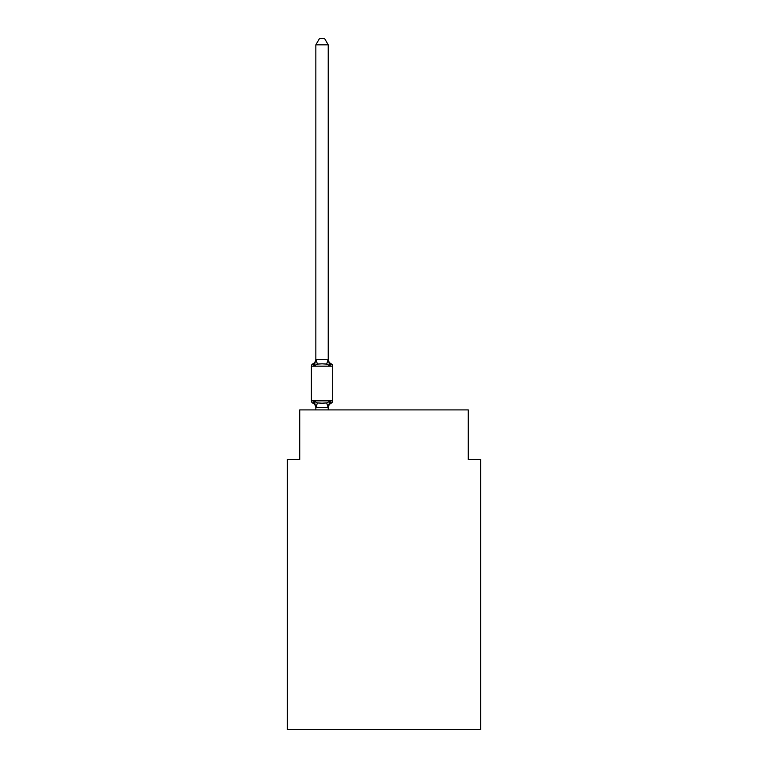 <?xml version="1.0" encoding="UTF-8"?>
<svg xmlns="http://www.w3.org/2000/svg" width="768" height="768" viewBox="0 0 768 768"><rect width="100%" height="100%" fill="white"/><g stroke="black" fill="none" stroke-linecap="round" stroke-linejoin="round"><path stroke-width="1.15" d="M480.653 729.6L480.653 459.466L468.259 459.466L468.259 409.901L299.741 409.901L299.741 459.466L287.347 459.466L287.347 729.6L480.653 729.6M328.234 44.842L315.85 44.842L319.565 38.4L324.518 38.4L328.234 44.842L328.234 359.76L329.789 365.674L331.306 363.926A2.477 2.477 0 0 1 332.698 366.154A2.477 2.477 0 0 0 331.306 363.926L329.789 365.674L331.306 363.926L329.789 365.674L326.688 364.08L322.042 363.83L317.395 364.08L314.294 365.674L312.778 363.926A5.453 5.453 0 0 0 315.85 359.021M329.789 365.674L331.306 363.926A2.477 2.477 0 0 1 332.698 366.154L311.386 366.154A2.477 2.477 0 0 1 312.778 363.926L314.294 365.674L312.778 363.926L314.294 365.674L312.778 363.926L314.294 365.674L312.778 363.926L314.294 365.674L312.778 363.926L314.294 365.674L312.778 363.926L314.294 365.674L312.778 363.926L314.294 365.674L312.778 363.926L314.294 365.674L312.778 363.926L314.294 365.674L315.85 359.53L328.234 359.76L328.234 359.021A5.453 5.453 0 0 0 331.306 363.926A2.477 2.477 0 0 1 332.698 366.154A2.477 2.477 0 0 0 331.306 363.926A2.477 2.477 0 0 1 332.698 366.154A2.477 2.477 0 0 0 331.306 363.926A2.477 2.477 0 0 1 332.698 366.154A2.477 2.477 0 0 0 331.306 363.926A2.477 2.477 0 0 1 332.698 366.154A2.477 2.477 0 0 0 331.306 363.926A2.477 2.477 0 0 1 332.698 366.154A2.477 2.477 0 0 0 331.306 363.926A2.477 2.477 0 0 1 332.698 366.154A2.477 2.477 0 0 0 331.306 363.926A2.477 2.477 0 0 1 332.698 366.154A2.477 2.477 0 0 0 331.306 363.926A2.477 2.477 0 0 1 332.698 366.154A2.477 2.477 0 0 0 331.306 363.926A2.477 2.477 0 0 1 332.698 366.154A2.477 2.477 0 0 0 331.306 363.926A2.477 2.477 0 0 1 332.698 366.154A2.477 2.477 0 0 0 331.306 363.926A2.477 2.477 0 0 1 332.698 366.154A2.477 2.477 0 0 0 331.306 363.926A2.477 2.477 0 0 1 332.698 366.154A2.477 2.477 0 0 0 331.306 363.926A2.477 2.477 0 0 1 332.698 366.154A2.477 2.477 0 0 0 331.306 363.926A2.477 2.477 0 0 1 332.698 366.154A2.477 2.477 0 0 0 331.306 363.926A2.477 2.477 0 0 1 332.698 366.154A2.477 2.477 0 0 0 331.306 363.926A2.477 2.477 0 0 1 332.698 366.154A2.477 2.477 0 0 0 331.306 363.926A2.477 2.477 0 0 1 332.698 366.154A2.477 2.477 0 0 0 331.306 363.926A2.477 2.477 0 0 1 332.698 366.154L332.698 400.848A2.477 2.477 0 0 1 331.306 403.085A2.477 2.477 0 0 0 332.698 400.848A2.477 2.477 0 0 1 331.306 403.085A2.477 2.477 0 0 0 332.698 400.848A2.477 2.477 0 0 1 331.306 403.085A2.477 2.477 0 0 0 332.698 400.848A2.477 2.477 0 0 1 331.306 403.085A2.477 2.477 0 0 0 332.698 400.848A2.477 2.477 0 0 1 331.306 403.085A2.477 2.477 0 0 0 332.698 400.848A2.477 2.477 0 0 1 331.306 403.085A2.477 2.477 0 0 0 332.698 400.848A2.477 2.477 0 0 1 331.306 403.085A2.477 2.477 0 0 0 332.698 400.848A2.477 2.477 0 0 1 331.306 403.085A2.477 2.477 0 0 0 332.698 400.848A2.477 2.477 0 0 1 331.306 403.085A2.477 2.477 0 0 0 332.698 400.848A2.477 2.477 0 0 1 331.306 403.085L330.595 402.739L331.306 403.085A2.477 2.477 0 0 0 332.698 400.848A2.477 2.477 0 0 1 331.306 403.085A2.477 2.477 0 0 0 332.698 400.848A2.477 2.477 0 0 1 331.306 403.085A2.477 2.477 0 0 0 332.698 400.848A2.477 2.477 0 0 1 331.306 403.085A2.477 2.477 0 0 0 332.698 400.848A2.477 2.477 0 0 1 331.306 403.085A2.477 2.477 0 0 0 332.698 400.848A2.477 2.477 0 0 1 331.306 403.085A2.477 2.477 0 0 0 332.698 400.848A2.477 2.477 0 0 1 331.306 403.085A2.477 2.477 0 0 0 332.698 400.848A2.477 2.477 0 0 1 331.306 403.085A2.477 2.477 0 0 0 332.698 400.848A2.477 2.477 0 0 1 331.306 403.085A2.477 2.477 0 0 0 332.698 400.848A2.477 2.477 0 0 1 331.306 403.085L329.789 401.338L331.306 403.085A2.477 2.477 0 0 0 332.698 400.848A2.477 2.477 0 0 1 331.306 403.085A5.453 5.453 0 0 0 328.234 407.981M328.138 407.51L326.688 402.931L329.789 401.338L328.234 407.472L315.85 407.251L315.85 407.981A5.453 5.453 0 0 0 312.778 403.085L314.294 401.338L312.778 403.085A2.477 2.477 0 0 1 311.386 400.848A2.477 2.477 0 0 0 312.778 403.085L314.294 401.338L312.778 403.085A2.477 2.477 0 0 1 311.386 400.848A2.477 2.477 0 0 0 312.778 403.085A2.477 2.477 0 0 1 311.386 400.848A2.477 2.477 0 0 0 312.778 403.085A2.477 2.477 0 0 1 311.386 400.848A2.477 2.477 0 0 0 312.778 403.085A2.477 2.477 0 0 1 311.386 400.848A2.477 2.477 0 0 0 312.778 403.085A2.477 2.477 0 0 1 311.386 400.848A2.477 2.477 0 0 0 312.778 403.085L314.294 401.338L312.778 403.085A2.477 2.477 0 0 1 311.386 400.848A2.477 2.477 0 0 0 312.778 403.085L314.294 401.338L312.778 403.085A2.477 2.477 0 0 1 311.386 400.848A2.477 2.477 0 0 0 312.778 403.085L314.294 401.338L312.778 403.085A2.477 2.477 0 0 1 311.386 400.848A2.477 2.477 0 0 0 312.778 403.085L314.294 401.338L312.778 403.085A2.477 2.477 0 0 1 311.386 400.848A2.477 2.477 0 0 0 312.778 403.085L314.294 401.338L317.395 402.931L322.042 403.181L326.688 402.931L329.789 401.338L331.306 403.085A2.477 2.477 0 0 0 332.698 400.848A2.477 2.477 0 0 1 331.306 403.085A2.477 2.477 0 0 0 332.698 400.848A2.477 2.477 0 0 1 331.306 403.085A2.477 2.477 0 0 0 332.698 400.848A2.477 2.477 0 0 1 331.306 403.085A2.477 2.477 0 0 0 332.698 400.848A2.477 2.477 0 0 1 331.306 403.085A2.477 2.477 0 0 0 332.698 400.848A2.477 2.477 0 0 1 331.306 403.085A2.477 2.477 0 0 0 332.698 400.848A2.477 2.477 0 0 1 331.306 403.085A2.477 2.477 0 0 0 332.698 400.848A2.477 2.477 0 0 1 331.306 403.085A2.477 2.477 0 0 0 332.698 400.848A2.477 2.477 0 0 1 331.306 403.085A2.477 2.477 0 0 0 332.698 400.848A2.477 2.477 0 0 1 331.306 403.085A2.477 2.477 0 0 0 332.698 400.848A2.477 2.477 0 0 1 331.306 403.085A2.477 2.477 0 0 0 332.698 400.848A2.477 2.477 0 0 1 331.306 403.085A2.477 2.477 0 0 0 332.698 400.848A2.477 2.477 0 0 1 331.306 403.085A2.477 2.477 0 0 0 332.698 400.848A2.477 2.477 0 0 1 331.306 403.085A2.477 2.477 0 0 0 332.698 400.848A2.477 2.477 0 0 1 331.306 403.085A2.477 2.477 0 0 0 332.698 400.848A2.477 2.477 0 0 1 331.306 403.085A2.477 2.477 0 0 0 332.698 400.848A2.477 2.477 0 0 1 331.306 403.085A2.477 2.477 0 0 0 332.698 400.848A2.477 2.477 0 0 1 331.306 403.085A2.477 2.477 0 0 0 332.698 400.848A2.477 2.477 0 0 1 331.306 403.085A2.477 2.477 0 0 0 332.698 400.848L311.386 400.848L311.386 366.154M328.234 407.251L328.819 404.333M315.85 359.53L315.85 44.842M315.85 407.472L315.85 409.901M328.234 359.53L328.234 359.021M329.789 401.338L331.306 403.085M328.234 409.901L328.234 407.472M332.698 366.154A2.477 2.477 0 0 0 331.306 363.926A2.477 2.477 0 0 1 332.698 366.154A2.477 2.477 0 0 0 331.306 363.926A2.477 2.477 0 0 1 332.698 366.154A2.477 2.477 0 0 0 331.306 363.926A2.477 2.477 0 0 1 332.698 366.154A2.477 2.477 0 0 0 331.306 363.926A2.477 2.477 0 0 1 332.698 366.154A2.477 2.477 0 0 0 331.306 363.926A2.477 2.477 0 0 1 332.698 366.154A2.477 2.477 0 0 0 331.306 363.926A2.477 2.477 0 0 1 332.698 366.154A2.477 2.477 0 0 0 331.306 363.926A2.477 2.477 0 0 1 332.698 366.154A2.477 2.477 0 0 0 331.306 363.926A2.477 2.477 0 0 1 332.698 366.154A2.477 2.477 0 0 0 331.306 363.926A2.477 2.477 0 0 1 332.698 366.154A2.477 2.477 0 0 0 331.306 363.926A2.477 2.477 0 0 1 332.698 366.154A2.477 2.477 0 0 0 331.306 363.926A2.477 2.477 0 0 1 332.698 366.154A2.477 2.477 0 0 0 331.306 363.926A2.477 2.477 0 0 1 332.698 366.154A2.477 2.477 0 0 0 331.306 363.926A2.477 2.477 0 0 1 332.698 366.154A2.477 2.477 0 0 0 331.306 363.926A2.477 2.477 0 0 1 332.698 366.154A2.477 2.477 0 0 0 331.306 363.926A2.477 2.477 0 0 1 332.698 366.154A2.477 2.477 0 0 0 331.306 363.926A2.477 2.477 0 0 1 332.698 366.154A2.477 2.477 0 0 0 331.306 363.926A2.477 2.477 0 0 1 332.698 366.154A2.477 2.477 0 0 0 331.306 363.926A2.477 2.477 0 0 1 332.698 366.154A2.477 2.477 0 0 0 331.306 363.926A2.477 2.477 0 0 1 332.698 366.154M314.294 401.338L315.85 407.251M317.395 402.931L315.946 407.51M315.946 359.501L317.395 364.08M328.138 359.501L326.688 364.08"/></g></svg>

